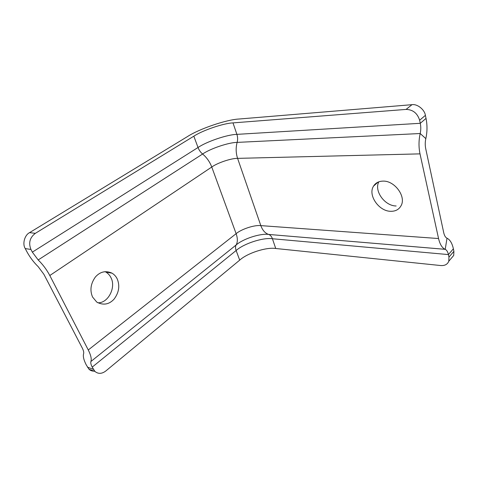 <?xml version="1.0" encoding="UTF-8"?>
<svg xmlns="http://www.w3.org/2000/svg" width="478" height="478" viewBox="0 0 478 478"><rect width="100%" height="100%" fill="white"/><g stroke="black" fill="none" stroke-linecap="round" stroke-linejoin="round"><path stroke-width="0.72" d="M426.029 118.401L420.281 123.294L236.897 134.366L232.989 122.894L406.085 109.414C412.902 109.611 417.414 113.22 419.63 120.241L420.281 123.294C420.975 126.73 420.945 130.141 420.192 133.529C418.68 140.353 418.62 147.134 420.007 153.868L438.553 238.54L260.827 225.622C262.53 230.276 265.111 233.204 268.564 234.417L268.63 234.435C270.345 235.045 271.606 236.485 272.418 238.743L448.418 254.583L448.962 257.11L453.909 251.326L453.383 248.811C452.152 243.236 450.031 239.705 447.014 238.217C445.496 237.482 444.409 235.672 443.745 232.78L425.719 148.676C425.05 145.342 425.085 141.99 425.826 138.626L420.192 133.529L237.13 142.39C235.708 147.762 235.863 153.091 237.59 158.367C231.31 158.206 217.484 162.849 211.76 167.025L49.802 275.513C46.701 269.652 42.823 264.459 38.174 259.948L32.343 252.133L30.956 249.474C28.351 242.932 29.815 237.56 35.342 233.342L29.576 232.631L187.46 136.577C199.374 128.809 226.506 119.566 239.173 119.01L411.97 104.682C417.246 103.744 424.661 109.617 425.396 115.365L426.029 118.401C427.374 125.194 427.308 131.94 425.826 138.626M396.148 205.982C384.748 205.994 373.856 190.871 378.821 181.813M383.123 181.114C394.655 180.636 406.342 196.583 401.114 205.624C398.999 209.507 395.503 211.401 390.64 211.3C378.785 211.252 367.666 194.994 373.533 186.133C375.571 182.859 378.767 181.186 383.123 181.114M117.277 279.068C120.02 285.916 118.944 292.614 114.051 299.168C109.032 304.552 103.272 305.526 96.771 302.096L92.583 297.059C89.715 290.391 90.647 283.705 95.373 277.013C100.159 271.653 105.716 270.369 112.049 273.171C114.439 274.671 116.178 276.637 117.277 279.068M105.046 271.624L105.859 272.06C108.243 273.547 109.976 275.495 111.069 277.903C116.112 287.481 108.165 303.291 97.871 302.795M94.614 371.113C92.403 371.281 90.539 370.659 89.022 369.261L86.279 364.953C83.752 360.048 82.861 356.301 83.602 353.72C83.985 352.435 83.525 350.511 82.228 347.954L43.874 274.288L38.138 266.61C33.591 262.195 29.744 257.056 26.607 251.189L25.226 248.56C22.215 243.846 24.629 235.074 29.576 232.631M420.007 153.868L237.59 158.367L260.827 225.622C254.601 224.785 241.366 229.111 236.126 233.682C237.751 238.373 237.751 242.137 236.132 244.981L90.916 361.499C90.509 362.76 90.939 364.63 92.206 367.11L94.949 371.454L89.022 369.261M90.916 361.499C91.746 358.978 90.862 355.136 88.269 349.968L49.802 275.513M438.553 238.54C439.909 244.318 442.108 247.909 445.149 249.313L268.481 234.417C260.146 233.258 242.979 238.886 236.132 244.981C235.331 246.403 235.331 248.243 236.132 250.508C243.828 243.589 263.091 237.321 272.418 238.743L275.734 248.5C266.431 246.947 247.287 253.149 239.699 260.14L105.752 371.03C101.838 373.951 98.235 374.095 94.949 371.454M453.383 248.811L448.418 254.583C447.784 251.798 446.715 250.048 445.209 249.337L447.014 238.217M232.989 122.894C223.519 123.24 202.774 130.297 193.835 136.182L35.342 233.342M448.962 257.11L448.788 261.233C447.486 264.388 444.797 265.822 440.716 265.541L275.734 248.5M453.909 251.326L453.718 255.425L450.82 258.843M88.269 349.968L236.126 233.682L211.76 167.025C209.788 161.845 206.735 157.513 202.612 154.024L38.174 259.948M32.343 252.133L198.023 147.505C206.831 141.5 227.432 134.521 236.897 134.366C237.763 137.043 237.841 139.719 237.13 142.39C228.729 142.414 210.38 148.61 202.612 154.024C200.563 152.297 199.033 150.122 198.023 147.505L193.835 136.182M445.185 249.331L268.481 234.417L445.149 249.313M239.699 260.14L236.132 250.508L92.206 367.11M30.956 249.474L25.226 248.56M87.432 367.158L93.359 369.333M419.63 120.241L425.396 115.365M406.085 109.414L411.97 104.682M112.049 273.171L105.859 272.06M448.788 261.233L453.718 255.425M373.545 186.115L377.99 182.148"/></g></svg>
